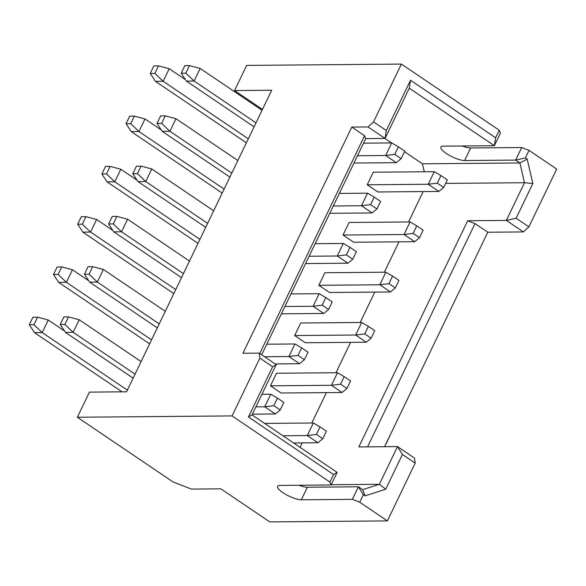 <?xml version="1.0" encoding="UTF-8"?>
<svg xmlns="http://www.w3.org/2000/svg" width="586" height="586" viewBox="0 0 586 586"><rect width="100%" height="100%" fill="white"/><g stroke="black" fill="none" stroke-linecap="round" stroke-linejoin="round"><path stroke-width="0.88" d="M331.215 484.703L379.354 484.292L397.498 446.591L414.522 458.098L415.196 463.101L387.375 520.895L269.794 521.914L220.856 488.834L191.461 489.09L173.082 481.963L77.337 417.247L89.431 392.122L126.561 391.8L271.692 90.229L234.561 90.552L246.655 65.42L401.373 64.086L499.25 130.239L500.415 133.147L494.364 145.709L409.255 88.186L385.068 138.442L368.045 126.942L373.553 121.888L401.373 64.086M77.337 417.247L232.049 415.913L259.869 358.112L259.195 353.116L242.948 353.255L351.798 127.081L368.045 126.942M445.646 183.403L524.492 182.722L519.899 162.967L515.643 160.088L521.687 147.526L529.041 150.375L556.7 169.068L528.88 226.87L523.371 231.924L506.348 220.417L524.492 182.722L532.842 183.491L516.12 218.241L528.88 226.87M384.57 446.708L487.786 232.232L523.371 231.924M259.752 353.49L364.565 135.71L365.723 138.611L385.068 138.442L386.32 130.517L410.508 80.253L409.255 88.186M365.723 138.611L261.686 354.794M259.195 353.116L276.211 364.617L252.024 414.881L337.133 472.404L331.09 484.974L329.925 482.066L232.049 415.913M415.196 463.101L402.428 454.472L397.498 446.591L358.815 446.928L467.672 220.754L506.348 220.417L516.12 218.241M300.069 447.352L302.215 442.884M311.789 423.004L326.409 392.62M335.976 372.74L350.596 342.356M360.163 322.483L374.784 292.099M384.35 272.219L398.971 241.835M408.537 221.962L423.165 191.578M424.279 171.771L422.425 163.809L404.508 151.701M391.529 142.925L384.899 138.442M344.194 376.63L337.507 372.725L276.511 373.253L270.461 385.822L281.097 393.008L342.092 392.488L346.949 388.481L350.582 380.944L344.194 376.63L340.569 384.167L346.949 388.481M368.382 326.373L361.694 322.468L300.699 322.996L294.648 335.558L305.291 342.751L366.287 342.224L371.143 338.225L374.769 330.687L368.382 326.373L364.756 333.91L371.143 338.225M440.95 175.588L434.263 171.683L373.267 172.211L367.217 184.78L377.853 191.966L438.848 191.439L443.705 187.439L447.338 179.902L440.95 175.588L437.324 183.125L443.705 187.439M416.763 225.844L410.068 221.948L349.073 222.475L343.03 235.037L353.666 242.23L414.661 241.703L419.517 237.704L423.143 230.159L416.763 225.844L413.137 233.389L419.517 237.704M392.576 276.109L385.881 272.204L324.886 272.732L318.843 285.301L329.479 292.487L390.474 291.96L395.33 287.96L398.956 280.423L392.576 276.109L388.943 283.646L395.33 287.96M467.672 220.754L475.019 223.603L487.786 232.232M475.019 223.603L367.576 446.854M351.798 127.081L364.565 135.71M386.101 443.514L475.693 257.364M386.291 443.514L391.03 433.274M85.944 216.659L81.308 216.695L77.674 224.233L82.318 224.196L85.944 216.659L96.646 219.494L112.9 230.481M96.646 219.494L90.596 232.063L175.741 289.609M82.318 224.196L90.596 232.063L82.86 232.129L77.674 224.233M173.815 293.608L82.86 232.129M116.892 216.388L112.248 216.432L108.622 223.969L113.259 223.925L116.892 216.388L127.587 219.23L189.483 261.063M127.587 219.23L121.544 231.792L183.433 273.625M113.259 223.925L121.544 231.792L113.809 231.858L108.622 223.969M181.506 277.625L113.809 231.858M37.57 317.18L32.926 317.216L29.3 324.754L33.944 324.717L37.57 317.18L48.264 320.022L64.526 331.002M48.264 320.022L42.221 332.584L127.36 390.13M33.944 324.717L42.221 332.584L34.486 332.65L29.3 324.754M122.049 391.836L34.486 332.65M68.511 316.909L63.874 316.953L60.241 324.49L64.885 324.446L68.511 316.909L79.213 319.751L141.101 361.584M79.213 319.751L73.162 332.313L135.058 374.146M64.885 324.446L73.162 332.313L65.427 332.387L60.241 324.49M133.132 378.146L65.427 332.387M329.925 482.066L333.559 474.528L248.442 417.005L272.637 366.741L259.869 358.112M387.375 520.895L359.716 502.202L352.369 499.353L301.314 499.792A14.474 3.89 25.7 0 1 282.935 492.672A14.474 3.89 25.7 0 1 277.625 486.321A14.474 3.89 25.7 0 1 280.035 485.413L331.09 484.974M402.428 454.472L385.705 489.222L365.107 495.851L363.342 494.665L359.716 502.202M298.977 485.245A14.474 3.89 -154.3 0 0 307.357 487.23L358.412 486.79L362.668 489.662L379.354 484.292L385.705 489.222M352.369 499.353L358.412 486.79L363.342 494.665M365.107 495.851L362.668 489.662M276.211 364.617L272.637 366.741M252.024 414.881L248.442 417.005M337.133 472.404L333.559 474.528M342.092 392.488L331.456 385.295L337.507 372.725M270.461 385.822L331.456 385.295L340.569 384.167M61.757 266.916L57.12 266.96L53.487 274.497L58.131 274.453L61.757 266.916L72.459 269.758L88.713 280.745M72.459 269.758L66.408 282.32L151.554 339.873M58.131 274.453L66.408 282.32L58.673 282.386L53.487 274.497M149.628 343.865L58.673 282.386M308.024 352.179L301.644 347.864L298.01 355.409L304.398 359.723L308.024 352.179M264.557 356.742L288.898 356.53L299.541 363.723L304.398 359.723M301.644 347.864L294.948 343.967L288.898 356.53L298.01 355.409M266.776 344.209L294.948 343.967M299.541 363.723L275.2 363.935M92.705 266.652L88.061 266.689L84.435 274.226L89.072 274.189L92.705 266.652L103.4 269.487L165.289 311.32M103.4 269.487L97.349 282.056L159.246 323.89M89.072 274.189L97.349 282.056L89.614 282.122L84.435 274.226M157.319 327.882L89.614 282.122M283.836 402.443L277.449 398.128L273.823 405.666L280.203 409.98L283.836 402.443M255.884 406.867L264.711 406.794L275.354 413.98L280.203 409.98M277.449 398.128L270.761 394.224L264.711 406.794L273.823 405.666M275.354 413.98L252.361 414.185M261.927 394.305L270.761 394.224M326.387 431.208L320.007 426.894L316.381 434.431L322.761 438.746L326.387 431.208M282.928 435.764L307.269 435.552L317.905 442.745L322.761 438.746M320.007 426.894L313.312 422.989L307.269 435.552L316.381 434.431M317.905 442.745L293.564 442.957M264.645 423.407L313.312 422.989M332.211 301.922L325.831 297.607L322.197 305.145L328.585 309.459L332.211 301.922M284.921 306.515L313.092 306.273L323.728 313.459L328.585 309.459M325.831 297.607L319.136 293.703L313.092 306.273L322.197 305.145M323.728 313.459L281.397 313.825M290.964 293.945L319.136 293.703M366.287 342.224L355.643 335.031L361.694 322.468M294.648 335.558L355.643 335.031L364.756 333.91M141.079 166.131L136.435 166.168L132.81 173.705L137.454 173.668L141.079 166.131L151.774 168.966L145.731 181.535L137.454 173.668M207.62 223.369L145.731 181.535L137.996 181.601L132.81 173.705M165.267 115.867L160.63 115.903L156.997 123.448L161.641 123.404L165.267 115.867L175.968 118.709L169.918 131.271L161.641 123.404M231.807 173.104L169.918 131.271L162.183 131.337L156.997 123.448M189.461 65.603L184.817 65.647L181.191 73.184L185.828 73.147L189.461 65.603L200.156 68.445L194.105 81.014L185.828 73.147M256.001 122.848L194.105 81.014L186.37 81.08L181.191 73.184M110.139 166.395L105.495 166.439L101.869 173.976L106.506 173.932L110.139 166.395L120.833 169.237L114.79 181.799L106.506 173.932M199.929 239.352L114.79 181.799L107.048 181.865L101.869 173.976M134.326 116.131L129.682 116.175L126.056 123.712L130.7 123.675L134.326 116.131L145.02 118.973L138.977 131.542L130.7 123.675M224.116 189.088L138.977 131.542L131.242 131.608L126.056 123.712M158.513 65.874L153.876 65.91L150.243 73.455L154.887 73.411L158.513 65.874L169.215 68.716L163.164 81.278L154.887 73.411M248.31 138.831L163.164 81.278L155.429 81.344L150.243 73.455M356.405 251.658L350.018 247.343L346.392 254.881L352.772 259.202L356.405 251.658M380.592 201.401L374.205 197.086L370.579 204.624L376.959 208.938L380.592 201.401M404.78 151.137L398.399 146.822L394.766 154.36L401.154 158.674L404.78 151.137M151.774 168.966L213.67 210.799M205.701 227.361L137.996 181.601M175.968 118.709L237.857 160.542M229.888 177.104L162.183 131.337M200.156 68.445L262.045 110.278M254.075 126.84L186.37 81.08M120.833 169.237L137.087 180.224M198.009 243.344L107.048 181.865M145.02 118.973L161.275 129.96M222.197 193.087L131.242 131.608M169.215 68.716L185.469 79.703M246.384 142.823L155.429 81.344M521.687 147.526L470.631 147.965L464.588 160.535L515.643 160.088L525.408 157.912L527.173 159.106L532.842 183.491M529.041 150.375L525.408 157.912M410.508 80.253L495.624 137.783L494.364 145.709L443.309 146.148A14.474 3.89 25.7 0 0 440.899 147.064A14.474 3.89 25.7 0 0 446.21 153.407A14.474 3.89 25.7 0 0 464.588 160.535M495.624 137.783L499.25 130.239M309.108 256.25L337.28 256.009L347.916 263.202L352.772 259.202M350.018 247.343L343.323 243.446L337.28 256.009L346.392 254.881M333.295 205.994L361.467 205.745L372.11 212.938L376.959 208.938M374.205 197.086L367.517 193.182L361.467 205.745L370.579 204.624M357.489 155.73L385.654 155.488L396.297 162.681L401.154 158.674M398.399 146.822L391.704 142.925L385.654 155.488L394.766 154.36M390.474 291.96L379.838 284.774L388.943 283.646M318.843 285.301L379.838 284.774L385.881 272.204M414.661 241.703L404.025 234.51L413.137 233.389M343.03 235.037L404.025 234.51L410.068 221.948M438.848 191.439L428.212 184.253L437.324 183.125M367.217 184.78L428.212 184.253L434.263 171.683M422.425 163.809L519.899 162.967L527.173 159.106M462.251 145.987A14.474 3.89 -154.3 0 0 470.631 147.965M262.462 109.414L234.561 90.552M373.553 121.888L386.32 130.517M347.916 263.202L305.592 263.568M315.158 243.688L343.323 243.446M372.11 212.938L329.779 213.304M339.345 193.424L367.517 193.182M396.297 162.681L353.966 163.047M363.532 143.167L391.704 142.925M307.357 487.23L301.314 499.792"/></g></svg>
